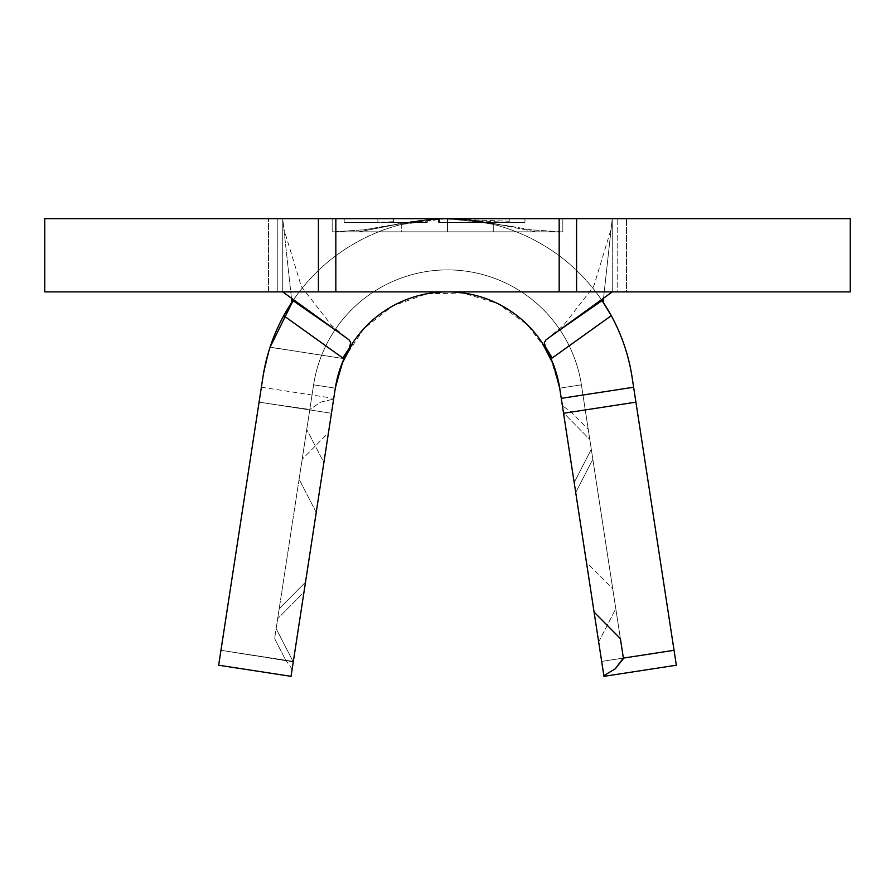 <?xml version="1.0" encoding="UTF-8"?>
<svg xmlns="http://www.w3.org/2000/svg" width="895" height="895" viewBox="0 0 895 895"><rect width="100%" height="100%" fill="white"/><g stroke="black" fill="none" stroke-linecap="round" stroke-linejoin="round"><path stroke-width="0.67" stroke-dasharray="4.47 3.36" d="M603.543 298.203L612.258 218.66L562.832 218.66L562.832 231.85L401.732 231.85L559.174 231.85L559.174 218.66L559.174 291.893L559.174 218.66L447.5 218.66L447.5 231.85L447.5 218.66L475.592 220.517L531.16 229.814L559.174 231.85L335.826 231.85L335.826 218.66L335.826 231.682L363.918 229.802L419.486 220.517L447.5 218.66L447.5 231.85L447.5 218.66L335.826 218.66L335.826 291.893L335.826 218.66L335.826 231.85L562.832 231.85L562.832 218.66L562.832 231.85L562.832 218.66L447.5 218.66L469.931 219.913L492.093 223.224L536.183 231.85L447.5 231.85L447.5 218.66L447.5 231.85L358.817 231.85L402.963 223.213L425.147 219.901L447.5 218.66L492.093 223.224L536.183 231.85L447.5 231.85L447.5 218.66L429.947 219.488L447.511 218.66L447.5 231.85L332.168 231.85L447.5 231.85L332.168 231.85L332.168 218.66L332.168 231.85L332.168 218.66L332.168 231.85L358.817 231.85L403.164 223.179L447.5 218.66L414.284 218.66L617.751 218.66L617.751 291.893L277.249 291.893L277.249 218.66L617.751 218.66L282.742 218.66L282.742 291.893L612.258 291.893L44.75 291.893L268.5 291.893L268.5 218.66L268.5 291.893L282.742 291.893L282.742 218.66L291.457 298.203L282.742 218.66L44.75 218.66L282.742 218.66L282.742 291.893L282.742 218.66L447.5 218.66L429.947 219.488L401.732 224.365L415.157 221.49L401.732 224.365L401.732 231.85L493.268 231.85L401.732 231.85L401.732 224.365L429.958 219.488L447.511 218.66L465.076 219.499L493.268 224.365L493.268 231.85L493.268 224.365L465.042 219.488L479.877 221.49L465.042 219.488L447.5 218.66C432.251 218.615 413.647 220.741 391.697 225.025L363.918 229.802L335.826 231.682L335.826 218.66L377.88 218.66L377.88 222.329L393.599 221.714L393.599 218.66L509.255 218.66L509.255 221.233L439.635 218.704L506.536 222.329L524.985 222.329L524.985 218.66L559.174 218.66L559.174 231.682L531.16 229.814L503.393 225.048L447.534 218.66L335.826 218.66L612.258 218.66L612.258 291.893L612.258 218.66L850.25 218.66M623.446 658.519L581.403 384.828L559.688 388.161A113.497 113.497 0 0 0 335.312 388.161L303.976 592.132L277.674 618.68L274.608 638.605L285.773 660.253L292.15 669.102L335.312 388.161A113.497 113.497 0 0 1 559.688 388.161L603.957 676.34L676.34 665.22L603.957 676.34L559.688 388.161L563.872 413.21L635.92 402.146L633.626 387.233L561.255 398.353L563.47 412.819L559.688 388.161A113.497 113.497 0 0 0 344.072 358.66L335.312 388.161A113.497 113.497 0 0 1 559.688 388.161A113.497 113.497 0 0 0 335.312 388.161L303.976 592.132L335.312 388.161A113.497 113.497 0 0 1 559.688 388.161L586.426 562.25L559.688 388.161A113.497 113.497 0 0 0 335.312 388.161L291.043 676.34L218.66 665.22L220.953 650.296L285.773 660.253L292.15 669.102L335.312 388.161A113.497 113.497 0 0 1 559.688 388.161L601.664 661.416L674.047 650.296L676.34 665.22L632.06 377.041A186.731 186.731 0 0 0 611.274 315.7M219.275 661.271L220.953 650.296L218.66 665.22L291.043 676.34L292.15 669.102M594.079 612.057L559.688 388.161L586.426 562.25L612.739 588.798L615.794 608.723L598.677 641.939L603.935 676.206M635.92 402.146L571.111 412.103L562.362 405.58L559.688 388.161L581.403 384.828A135.469 135.469 0 0 0 313.597 384.828A135.469 135.469 0 0 1 581.403 384.828L559.688 388.161A113.497 113.497 0 0 0 335.312 388.161L313.597 384.828L302.163 459.292L328.465 432.744L335.312 388.161L313.597 384.828L299.098 479.217L313.597 384.828A135.469 135.469 0 0 1 581.403 384.828A135.469 135.469 0 0 0 313.597 384.828L335.312 388.161A113.497 113.497 0 0 1 559.688 388.161L581.403 384.828L559.688 388.161L574.187 482.55L591.304 449.324L588.25 429.41L571.111 412.103L635.92 402.146L633.626 387.233L674.047 650.296L601.664 661.416L674.047 650.296L634.231 391.171L635.92 402.146L563.872 413.21L589.783 439.367L592.837 459.292L581.403 384.828L592.837 459.292L575.72 492.507L559.688 388.161L581.403 384.828A135.469 135.469 0 0 0 313.597 384.828L335.312 388.161L313.597 384.828A135.469 135.469 0 0 1 581.403 384.828L559.688 388.161A113.497 113.497 0 0 0 335.312 388.161L293.269 661.864L220.953 650.296L293.336 661.416L323.878 462.625L306.75 429.41L323.878 462.625L335.312 388.161L313.597 384.828L306.75 429.41L309.748 409.932L259.08 402.146L309.815 409.485L306.75 429.41L313.597 384.828L309.815 409.485L320.768 402.101L333.634 399.08L320.768 402.101L309.815 409.485L313.597 384.828A135.469 135.469 0 0 1 581.403 384.828A135.469 135.469 0 0 0 313.597 384.828L335.312 388.161A113.497 113.497 0 0 1 559.688 388.161L581.403 384.828L559.688 388.161L563.47 412.819L589.783 439.367L592.837 459.292L575.72 492.507L586.426 562.25L612.739 588.798L615.794 608.723L581.403 384.828L615.794 608.723L598.677 641.939L559.688 388.161L581.403 384.828A135.469 135.469 0 0 0 313.597 384.828L335.312 388.161L313.597 384.828A135.469 135.469 0 0 1 581.403 384.828L559.688 388.161L581.403 384.828L620.392 638.605L581.403 384.828L559.688 388.161A113.497 113.497 0 0 0 335.312 388.161L331.452 413.266L259.08 402.146L218.66 665.22L291.043 676.34L335.312 388.161L305.508 582.175L335.312 388.161L316.226 512.432L299.098 479.217L313.597 384.828A135.469 135.469 0 0 1 581.403 384.828L623.379 658.082M542.09 342.651A113.497 113.497 0 0 0 447.556 291.893L447.534 291.893A113.497 113.497 0 0 1 447.556 291.893L447.556 291.893A113.497 113.497 0 0 1 542.09 342.651A113.497 113.497 0 0 0 447.5 291.893L447.522 291.893A113.497 113.497 0 0 0 447.5 291.893L447.489 291.893A113.497 113.497 0 0 0 352.82 342.796M352.91 342.651A113.497 113.497 0 0 1 447.5 291.893L447.5 291.893A113.497 113.497 0 0 1 447.522 291.893L447.522 291.893A113.497 113.497 0 0 1 447.534 291.893L449.223 291.893M327.223 324.247L349.005 339.82L331.452 325.321L301.335 286.545L283.872 229.042M557.059 331.821L567.777 324.247M850.25 291.893L626.5 291.893L626.5 218.66L612.258 218.66L603.107 302.174A186.731 186.731 0 0 0 291.893 302.174A186.731 186.731 0 0 1 602.089 300.653M626.5 291.893L612.258 291.893L612.258 218.66L612.258 291.893L626.5 291.893L626.5 218.66M677.47 291.893L848.963 291.893M277.249 291.893L617.751 291.893L277.249 291.893L617.751 291.893L617.751 218.66L277.249 218.66L280.515 218.66L277.249 218.66L277.249 291.893M677.47 218.66L848.963 218.66M414.284 218.66L280.515 218.66L414.284 218.66M337.941 331.821L348.502 339.451M603.107 302.174L602.066 300.619L603.107 302.174A186.731 186.731 0 0 0 291.893 302.174L292.933 300.619M526.976 291.893L443.696 291.893M283.726 315.7A186.731 186.731 0 0 0 270.044 347.282L262.94 377.041L220.953 650.296L259.08 402.146L331.452 413.266L328.465 432.744L302.163 459.292L299.098 479.217L316.226 512.432L305.508 582.175L335.312 388.161A113.497 113.497 0 0 1 335.334 388.016M447.511 218.66L465.076 219.499L447.534 218.66M293.269 661.864L220.953 650.296L285.773 660.253L274.608 638.605L277.674 618.68L303.976 592.132L335.312 388.161L313.597 384.828L335.312 388.161L313.597 384.828L274.608 638.605L313.597 384.828A135.469 135.469 0 0 1 581.403 384.828A135.469 135.469 0 0 0 313.597 384.828A135.469 135.469 0 0 1 581.403 384.828L559.688 388.161A113.497 113.497 0 0 0 335.312 388.161A113.497 113.497 0 0 1 559.688 388.161L581.403 384.828L559.688 388.161L603.957 676.34L676.34 665.22L674.047 650.296L601.664 661.416L574.187 482.55L591.304 449.324L581.403 384.828A135.469 135.469 0 0 0 313.597 384.828L335.312 388.161L313.597 384.828L335.312 388.161L313.597 384.828L276.141 628.648L313.597 384.828A135.469 135.469 0 0 1 581.403 384.828L591.304 449.324L581.403 384.828L588.25 429.41L571.111 412.103L562.362 405.58L561.255 398.353L633.626 387.233M632.06 377.041C628.872 356.288 622.372 336.643 612.56 318.083C602.749 299.534 590.163 283.1 574.803 268.791C559.453 254.482 542.169 243.082 522.971 234.602C503.773 226.111 483.714 221.009 462.793 219.297L449.279 218.66M445.397 218.66L400.926 224.567C380.599 229.802 361.692 238.227 344.206 249.839C326.72 261.452 311.617 275.604 298.908 292.307L293.549 299.713M270.077 347.159L344.072 358.66L270.044 347.282L262.94 377.041M344.105 358.582L364.064 328.443L392.569 306.068L426.669 293.817L462.883 292.945L497.542 303.517L527.099 324.482L546.521 349.923M550.324 357.318L559.677 388.072M293.012 661.371L276.141 628.648L279.206 608.723L305.508 582.175L279.206 608.723L276.141 628.648L293.012 661.371M601.664 661.416L603.957 676.34L676.34 665.22M218.66 665.22L220.953 650.296L293.336 661.416M335.312 388.161L344.072 358.66M465.02 231.85L493.268 231.85L465.02 231.85M524.985 222.329L524.985 218.66L524.985 222.329L438.516 222.329L438.516 218.66L524.985 218.66L524.985 222.329L438.516 222.329L438.516 218.66L438.516 222.329L509.255 222.329L509.255 218.66L438.516 218.66L438.516 222.329L509.255 222.329L509.255 218.66L509.255 222.329L439.635 222.329L439.635 218.66L509.255 218.66L509.255 222.329L509.255 218.66L439.635 218.66L439.635 222.329L439.635 218.66L439.635 222.329L509.255 222.329L509.255 218.671L509.255 222.329L439.635 222.329L439.635 218.704L509.255 221.233L509.255 222.329L439.635 222.329L439.635 218.727L439.635 222.329L506.536 222.329L439.635 218.704L439.635 222.329L524.985 222.329M427.284 218.66L393.599 218.66L393.599 222.329L427.284 222.329L427.284 218.66L427.284 222.329L427.284 218.66L427.284 222.329L344.195 222.329L344.195 218.66L427.284 218.66M344.195 218.66L344.195 222.329L344.195 218.66L344.195 222.329L377.88 222.329L377.88 218.66L344.195 218.66M377.88 218.66L377.88 222.329L377.88 218.66M393.599 222.329L344.195 222.329L393.599 222.329L393.599 221.714L388.464 222.329L393.599 222.329L393.599 218.66L393.599 221.714M546.498 339.451L563.548 325.321L593.665 286.545L611.128 229.042M445.9 291.893L446.594 291.893M447.589 291.893L438.751 291.893M261.374 387.233L333.745 398.353"/><path stroke-width="1.34" d="M292.15 669.102L291.043 676.34L218.66 665.22L291.043 676.34L335.312 388.161A113.497 113.497 0 0 1 352.91 342.651A113.497 113.497 0 0 0 352.91 342.662A113.497 113.497 0 0 1 447.5 291.893L447.5 291.893A113.497 113.497 0 0 0 447.489 291.893L447.5 291.893A113.497 113.497 0 0 1 447.511 291.893L447.522 291.893A113.497 113.497 0 0 1 559.688 388.161L594.079 612.057L559.688 388.161A113.497 113.497 0 0 0 542.09 342.651L552.237 357.966L545.29 346.645L544.35 342.561L545.995 339.82L612.258 291.893L545.972 339.843M44.75 291.893L44.75 218.66L44.75 291.893L318.419 291.893L318.419 218.66L44.75 218.66L559.174 218.66L559.174 291.893L559.174 218.66L335.826 218.66L335.826 291.893L335.826 218.66L318.419 218.66L318.419 291.893L44.75 291.893M601.664 661.416L559.688 388.161L561.255 398.353L633.626 387.233L632.06 377.041A186.731 186.731 0 0 0 611.274 315.7L552.237 357.966L545.29 346.645L544.361 342.561L546.006 339.82M447.556 291.893L447.556 291.893A113.497 113.497 0 0 0 447.522 291.893L447.556 291.893A113.497 113.497 0 0 1 447.567 291.893L445.9 291.893M352.82 342.796A113.497 113.497 0 0 0 335.312 388.161L341.644 364.455L352.91 342.651L342.763 357.966L283.726 315.7L292.933 300.619L327.223 324.247M348.994 339.82L350.639 342.55L349.71 346.645L350.65 342.55L349.005 339.82L282.742 291.893L349.028 339.843M283.726 315.7A186.731 186.731 0 0 0 262.94 377.041A186.731 186.731 0 0 1 283.726 315.7L292.933 300.619L291.893 302.174L291.457 298.203L291.893 302.174A186.731 186.731 0 0 0 283.726 315.7L342.763 357.966L352.91 342.651M567.777 324.247L602.066 300.619L611.274 315.7L552.237 357.966L542.09 342.651L553.356 364.455L559.688 388.161L603.845 675.602L615.212 668.867L623.446 658.519L620.392 638.605L594.079 612.057L561.255 398.353L633.626 387.233L632.06 377.041L676.34 665.22L635.92 402.146L676.34 665.22L635.92 402.146L563.548 413.266L635.92 402.146L674.047 650.296L623.379 658.082L615.212 668.867L603.845 675.602L603.957 676.34L603.845 675.602M848.963 218.66L576.581 218.66L576.581 291.893L850.25 291.893L850.25 218.66L559.174 218.66L576.581 218.66L576.581 291.893L318.419 291.893L848.963 291.893M626.5 291.893L677.47 291.893M626.5 218.66L677.47 218.66M292.933 300.619L337.941 331.821M557.059 331.821L602.066 300.619L611.274 315.7A186.731 186.731 0 0 0 603.107 302.174L603.543 298.203M218.66 665.22L262.94 377.041L218.66 665.22L291.043 676.34L293.269 661.864M611.274 315.7A186.731 186.731 0 0 1 632.06 377.041M602.089 300.653A186.731 186.731 0 0 1 603.107 302.174M335.312 388.161L293.336 661.416M262.94 377.041L219.275 661.271M449.279 218.66L445.397 218.66M293.549 299.713L270.077 347.159M546.521 349.923L550.324 357.318M559.677 388.072L559.688 388.161A113.497 113.497 0 0 0 542.09 342.651M335.334 388.016A113.497 113.497 0 0 1 447.5 291.893L447.41 291.893M633.626 387.233L635.92 402.146M603.957 676.34L676.34 665.22L674.047 650.296L623.379 658.082L620.392 638.605L594.079 612.057M259.08 402.146L261.374 387.233L259.08 402.146M449.223 291.893L443.696 291.893M446.594 291.893L447.5 291.893M438.751 291.893L526.976 291.893"/></g></svg>

